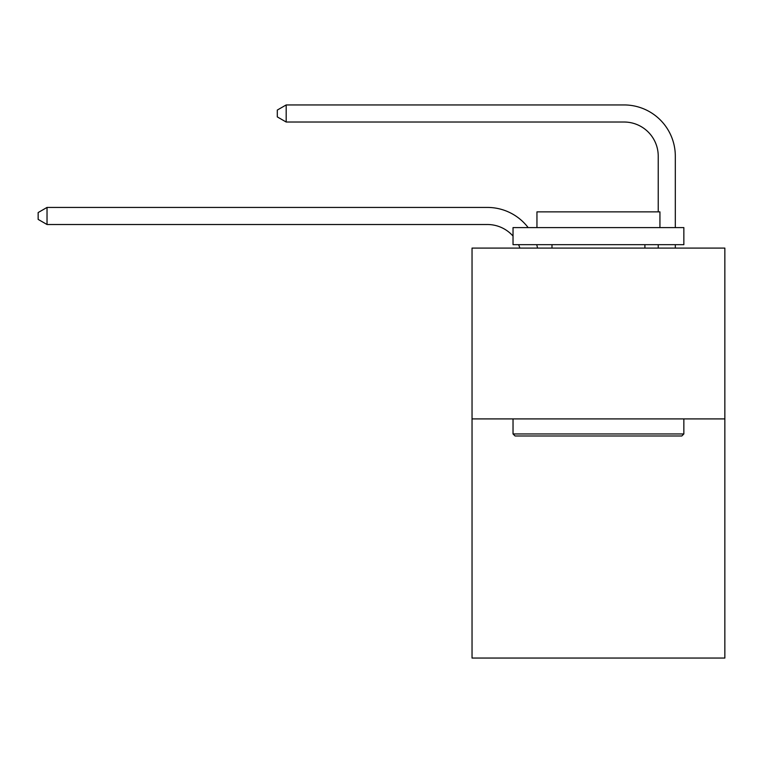 <?xml version="1.0" encoding="UTF-8"?>
<svg xmlns="http://www.w3.org/2000/svg" width="763" height="763" viewBox="0 0 763 763"><rect width="100%" height="100%" fill="white"/><g stroke="black" fill="none" stroke-linecap="round" stroke-linejoin="round"><path stroke-width="1.14" d="M724.85 418.906L724.85 658.059L472.039 658.059L472.039 248.089L724.85 248.089L724.85 418.906L472.039 418.906M519.889 248.089A34.163 34.163 -36.6 0 0 518.573 244.675A34.163 34.163 -57.8 0 1 519.889 248.089M487.404 224.513A34.163 34.163 -57.8 0 1 513.032 236.082A34.163 34.163 -36.6 0 0 487.404 224.513L47.029 224.513L38.15 219.391L38.15 212.562L47.029 207.431L487.404 207.431A51.245 51.245 122.2 0 1 528.149 227.593M658.231 211.876L658.231 156.186A34.163 34.163 17.7 0 0 624.067 122.023L286.182 122.023L277.303 116.901L277.303 110.063L286.182 104.941L624.067 104.941A51.245 51.245 59.4 0 1 675.312 156.186L675.312 227.593M515.082 435.988L513.032 433.947L683.848 433.947L681.807 435.988L515.082 435.988M683.848 227.593L683.848 244.675L513.032 244.675L513.032 227.593L683.848 227.593M536.952 227.593L536.952 211.876L659.938 211.876L659.938 227.593M683.848 418.906L683.848 433.947M513.032 418.906L513.032 433.947M644.907 244.675L644.907 248.089M551.983 244.675L551.983 248.089M658.231 156.186A34.163 34.163 -120.6 0 0 624.067 122.023A34.163 34.163 -120.6 0 1 658.231 156.186A34.163 34.163 -120.6 0 0 624.067 122.023A34.163 34.163 -120.6 0 1 658.231 156.186A34.163 34.163 -120.6 0 0 624.067 122.023A34.163 34.163 -120.6 0 1 658.231 156.186A34.163 34.163 -120.6 0 0 624.067 122.023A34.163 34.163 -120.6 0 1 658.231 156.186A34.163 34.163 -120.6 0 0 624.067 122.023A34.163 34.163 -120.6 0 1 658.231 156.186A34.163 34.163 -120.6 0 0 624.067 122.023A34.163 34.163 -120.6 0 1 658.231 156.186A34.163 34.163 -120.6 0 0 624.067 122.023A34.163 34.163 -120.6 0 1 658.231 156.186A34.163 34.163 -120.6 0 0 624.067 122.023A34.163 34.163 -120.6 0 1 658.231 156.186A34.163 34.163 -120.6 0 0 624.067 122.023A34.163 34.163 -120.6 0 1 658.231 156.186A34.163 34.163 -120.6 0 0 624.067 122.023A34.163 34.163 -120.6 0 1 658.231 156.186A34.163 34.163 -120.6 0 0 624.067 122.023A34.163 34.163 -120.6 0 1 658.231 156.186A34.163 34.163 -120.6 0 0 624.067 122.023A34.163 34.163 -120.6 0 1 658.231 156.186A34.163 34.163 -120.6 0 0 624.067 122.023A34.163 34.163 -120.6 0 1 658.231 156.186A34.163 34.163 -120.6 0 0 624.067 122.023A34.163 34.163 -120.6 0 1 658.231 156.186A34.163 34.163 -120.6 0 0 624.067 122.023A34.163 34.163 -120.6 0 1 658.231 156.186A34.163 34.163 -120.6 0 0 624.067 122.023A34.163 34.163 -120.6 0 1 658.231 156.186A34.163 34.163 -120.6 0 0 624.067 122.023A34.163 34.163 -120.6 0 1 658.231 156.186A34.163 34.163 -120.6 0 0 624.067 122.023A34.163 34.163 -120.6 0 1 658.231 156.186A34.163 34.163 -120.6 0 0 624.067 122.023A34.163 34.163 -120.6 0 1 658.231 156.186A34.163 34.163 -120.6 0 0 624.067 122.023A34.163 34.163 -120.6 0 1 658.231 156.186A34.163 34.163 -120.6 0 0 624.067 122.023A34.163 34.163 -120.6 0 1 658.231 156.186A34.163 34.163 -120.6 0 0 624.067 122.023A34.163 34.163 -120.6 0 1 658.231 156.186A34.163 34.163 -120.6 0 0 624.067 122.023A34.163 34.163 -120.6 0 1 658.231 156.186A34.163 34.163 -120.6 0 0 624.067 122.023A34.163 34.163 -120.6 0 1 658.231 156.186A34.163 34.163 -120.6 0 0 624.067 122.023A34.163 34.163 -120.6 0 1 658.231 156.186A34.163 34.163 -120.6 0 0 624.067 122.023A34.163 34.163 -120.6 0 1 658.231 156.186A34.163 34.163 -120.6 0 0 624.067 122.023A34.163 34.163 -120.6 0 1 658.231 156.186A34.163 34.163 -120.6 0 0 624.067 122.023A34.163 34.163 -120.6 0 1 658.231 156.186A34.163 34.163 -120.6 0 0 624.067 122.023A34.163 34.163 -120.6 0 1 658.231 156.186A34.163 34.163 -120.6 0 0 624.067 122.023A34.163 34.163 -120.6 0 1 658.231 156.186A34.163 34.163 -120.6 0 0 624.067 122.023M536.704 244.675A51.245 51.245 122.2 0 1 537.553 248.089M47.029 207.431L47.029 224.513M675.312 244.675L675.312 248.089M658.231 248.089L658.231 244.675M286.182 104.941L286.182 122.023"/></g></svg>
